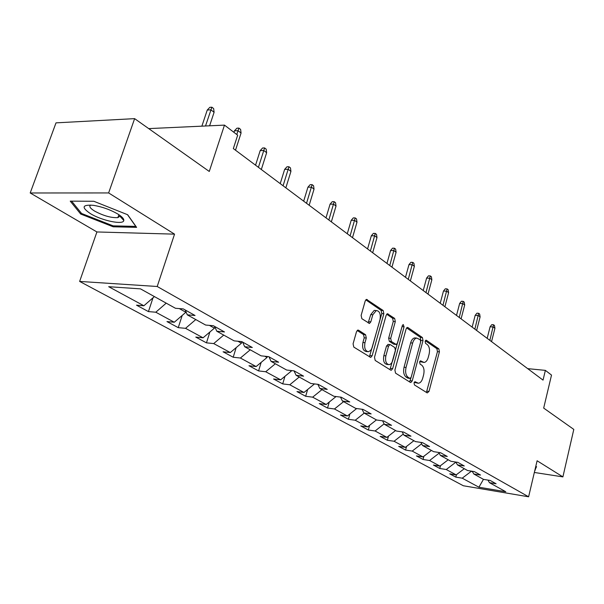 <?xml version="1.0" encoding="UTF-8"?>
<svg xmlns="http://www.w3.org/2000/svg" width="604" height="604" viewBox="0 0 604 604"><rect width="100%" height="100%" fill="white"/><g stroke="black" fill="none" stroke-linecap="round" stroke-linejoin="round"><path stroke-width="0.91" d="M414.019 382.838L414.457 384.952L427.232 392.917L428.999 391.437L439.433 351.838L438.851 348.863L426.386 340.279L425.141 341.252L425.563 343.382L427.202 344.499C429.384 346.5 430.025 349.716 429.112 354.148L428.228 357.462C427.33 360.49 425.956 362.158 424.091 362.46L420.52 360.845L419.606 361.947L420.037 364.069L421.69 365.148C423.902 367.104 424.552 370.312 423.631 374.774L422.74 378.119C421.796 381.283 420.354 382.989 418.413 383.246L414.978 381.705L414.019 382.838M358.58 330.229L357.908 330.071L356.503 331.709L353.076 343.819L353.808 347.104L370.705 357.432L372.139 355.771L383.842 313.733L383.163 310.509L366.515 299.388L365.216 300.966L361.132 315.394L361.849 318.693L369.474 323.45L370.818 321.849L372.811 314.752L376.315 310.524C379.652 311.007 380.882 314.027 379.999 319.599L372.109 347.844L370.705 350.418L368.463 351.739C365.231 351.12 364.069 348.1 364.975 342.687L366.288 338.006L365.579 334.752L358.58 330.229L357.644 330.146M534.351 472.464L562.898 476.888L573.8 429.406L543.683 408.093L551.512 375.076L545.367 370.373L543.034 380.112L233.333 148.576L237.674 135.198L224.477 125.119L148.705 128.607M108.629 192.94L30.2 192.978L96.919 231.959L174.548 234.148L108.629 192.94L134.624 118.641L209.271 171.46L224.477 125.119M174.548 234.148L157.206 286.492L528.606 496.798L463.351 485.759L79.637 281.426L157.206 286.492M562.898 476.888L537.107 460.769L528.606 496.798M394.903 370.048L395.552 373.151L410.373 382.4L410.833 382.528L412.215 380.913L423.011 340.588L422.407 337.538L407.957 327.579L407.36 327.428L406.092 328.984L394.903 370.048M390.735 370.146L375.19 360.445L374.503 357.251L386.145 315.311L387.436 313.748L394.654 318.421L395.303 321.592L390.697 338.346L391.354 341.502L396.247 344.491L397.575 342.898L402.309 325.586L403.2 324.499L404.076 326.794L392.653 368.644L391.249 370.282L390.735 370.146M30.2 192.978L56.006 122.861L134.624 118.641M148.433 311.596L155.794 312.215L174.299 322.242L166.976 321.585L178.248 327.655L185.549 328.327L203.057 337.81L195.787 337.1L206.462 342.846L213.71 343.578L230.298 352.562L223.087 351.8L233.204 357.243L240.392 358.029L256.126 366.553L248.976 365.737L258.587 370.916L265.707 371.747L280.656 379.841L273.574 378.987L282.71 383.902L289.769 384.771L303.986 392.472L296.972 391.581L305.669 396.269L312.653 397.168L326.198 404.506L319.252 403.585L327.542 408.047L334.457 408.976L347.368 415.967L340.497 415.024L348.402 419.282L355.25 420.241L367.572 426.915L360.769 425.941L368.327 430.01L375.099 430.992L386.87 437.364L380.142 436.375L387.368 440.263L394.065 441.26L405.329 447.36L398.678 446.348L405.586 450.071L412.215 451.09L422.996 456.934L416.42 455.907L423.042 459.47L429.595 460.505L439.923 466.099L433.415 465.057L439.772 468.478L446.25 469.527L456.163 474.895L449.723 473.838L455.824 477.122L462.226 478.179L478.919 487.217L505.782 491.747L489.436 482.664L496.095 483.766L490.184 480.459L483.487 479.365L473.778 473.966L480.52 475.054L474.344 471.603L467.571 470.524L457.439 464.891L464.257 465.971L457.817 462.37L450.961 461.297L440.384 455.424L447.285 456.481L440.558 452.721L433.619 451.664L422.558 445.518L429.542 446.56L422.506 442.626L415.484 441.592L403.91 435.159L410.977 436.186L403.608 432.064L396.503 431.052L384.378 424.318L391.535 425.322L383.804 421.003L376.624 420.006L363.91 412.947L371.143 413.921L363.034 409.391L355.771 408.425L342.423 401.018L349.746 401.962L341.222 397.198L333.876 396.269L319.848 388.478L327.247 389.384L318.285 384.378L310.856 383.48L296.096 375.28L303.578 376.156L294.14 370.879L286.628 370.026L271.075 361.388L278.633 362.211L268.674 356.647L261.094 355.839L244.68 346.726L252.306 347.496L241.796 341.622L234.133 340.867L216.791 331.234L224.492 331.951L213.363 325.73L205.639 325.043L187.278 314.843L195.047 315.492L183.261 308.901L175.462 308.282L140.498 288.863L108.69 286.704L143.888 305.767L136.512 305.179L148.433 311.596L153.008 297.795M179.29 308.584L185.873 312.26L186.017 311.815M166.221 303.148L155.794 312.215M185.873 312.26L174.299 322.242M187.278 314.843L185.277 310.033M209.429 325.382L214.412 328.153L214.85 326.749M195.772 319.561L185.549 328.327M214.412 328.153L203.057 337.81M216.791 331.234L214.752 326.507M237.893 341.237L241.426 343.208L241.894 341.683M223.729 335.092L213.71 343.578M241.426 343.208L230.298 352.562M244.68 346.726L242.604 342.075M264.816 356.239L267.043 357.477L267.338 356.503M250.222 349.807L240.392 358.029M267.043 357.477L256.126 366.553M271.075 361.388L268.976 356.813M290.313 370.448L291.37 371.037L291.506 370.577M275.356 363.767L265.707 371.747M291.37 371.037L280.656 379.841M296.096 375.28L294.012 370.864M299.229 377.024L289.769 384.771M314.503 383.925L303.986 392.472M319.848 388.478L317.84 384.325M321.947 389.64L312.653 397.168M336.073 396.549L326.198 404.506M342.423 401.018L340.49 397.107M343.578 401.66L334.457 408.976M356.67 408.546L347.368 415.967M363.91 412.947L362.045 409.263M364.212 413.113L355.25 420.241M376.435 419.901L367.572 426.915M384.378 424.318L382.589 420.829M384.144 423.857L375.099 430.992M395.582 430.539L386.87 437.364M403.91 435.159L402.181 431.86M403.321 434.034L394.065 441.26M413.891 440.709L405.329 447.36M422.558 445.518L420.89 442.392M421.637 443.789L412.215 451.09M431.415 450.441L422.996 456.934M440.384 455.424L438.776 452.449M439.319 453.461L439.063 452.985M438.987 453.279L429.595 460.505M448.206 459.765L439.923 466.099M457.439 464.891L455.892 462.068M456.382 462.966L455.605 462.022M455.491 462.468L446.25 469.527M464.302 468.704L456.163 474.895M473.778 473.966L472.283 471.279M472.721 472.071L471.362 471.128M471.316 471.286L462.226 478.179M483.457 479.349L478.919 487.217M489.436 482.664L487.994 480.097M96.919 231.959L79.637 281.426M545.367 370.373L527.7 368.644M154.398 296.579L143.888 305.767M456.435 474.684L455.824 477.122M440.49 465.669L439.772 468.478M423.88 456.246L423.042 459.47M406.567 446.401L405.586 450.071M388.493 436.096L387.368 440.263M369.625 425.291L368.327 430.01M349.897 413.951L348.402 419.282M329.256 402.038L327.542 408.047M375.401 310.456L374.261 310.373L370.758 314.593L372.811 314.752M307.632 389.505L305.669 396.269M284.967 376.3L282.71 383.902M261.177 362.355L258.587 370.916M236.179 347.617L233.204 357.243M209.89 332.004L206.462 342.846M182.204 315.424L178.248 327.655M534.865 470.259L536.548 466.658L535.786 466.379M70.245 201.14L80.679 214.035L113.197 226.794L136.602 227.361L127.67 214.745L93.809 201.268L70.245 201.14M536.035 466.469L535.129 470.305M118.739 215.13L119.539 215.145M113.514 225.873L113.197 226.794M81.087 212.872L80.679 214.035M414.299 382.196L417.689 383.163M423.268 362.377L419.84 361.373M426.409 392.411L437.455 351.656L436.881 348.682L425.337 340.754M420.761 341.373L420.407 337.364L406.62 327.889M409.58 381.909L410.984 377.794M409.867 378.376L411.158 377.341L420.671 341.879L420.248 339.742L416.715 338.074C414.888 338.429 413.529 340.082 412.645 343.049L406.047 367.459C405.103 372.026 405.775 375.295 408.07 377.251L409.867 378.376L407.866 378.157L410.025 378.451M415.703 337.991L414.714 337.9C412.887 338.255 411.52 339.909 410.637 342.868L412.645 343.049M407.866 378.157L406.062 377.032C403.766 375.076 403.094 371.815 404.038 367.247L410.637 342.868M386.703 314.201L392.615 318.27L394.654 318.421M395.914 344.461L393.642 344.159L389.323 341.32L388.659 338.164L393.279 321.434L392.615 318.27M389.973 369.671L402.136 326.22M385.873 355.862C384.997 361.064 386.069 363.993 389.082 364.657C390.773 364.386 392.011 362.936 392.819 360.294L395.446 350.69L394.789 347.557L390.471 344.733L389.89 344.582L388.538 346.19L385.873 355.862L383.834 355.665C382.966 360.86 384.038 363.789 387.058 364.446L388.296 364.574M388.191 344.431L386.5 346.001L388.538 346.19M383.834 355.665L386.5 346.001M367.511 351.649L366.409 351.543C363.178 350.924 362.015 347.904 362.913 342.498L364.227 337.825L363.517 334.571L357.175 330.479M368.146 322.861L370.758 314.593M369.406 356.836L381.796 313.582L381.116 310.365L365.805 299.841M490.116 326.749L491.799 324.642L493.536 324.771L494.472 325.496L494.925 328.282L493.241 326.99L490.116 326.749L487.171 338.346M493.536 324.771L489.859 340.354M494.925 328.282L491.55 341.622M535.929 466.431L535.521 467.488M90.404 213.612C101.834 220.709 123.639 225.201 123.797 220.445C123.986 218.769 121.985 216.625 117.81 214.02C110.358 209.716 102.265 206.825 93.537 205.337C82.159 204.484 81.117 207.248 90.404 213.612M90.683 205.035C88.796 206.251 90.094 208.267 94.579 211.075C103.443 215.802 111.204 217.984 117.878 217.614L119.894 216.232L119.72 215.273M127.482 214.669L135.787 226.394L113.107 225.858L81.585 213.484L71.634 201.147M475.189 315.318L476.926 313.182L478.685 313.302L479.651 314.05L480.104 316.889L478.36 315.545L475.189 315.318L472.154 327.119M478.685 313.302L474.865 329.142M480.104 316.889L476.624 330.464M459.659 303.419L461.441 301.245L463.223 301.351L464.227 302.136L464.687 305.028L462.86 303.623L459.659 303.419L456.518 315.431M463.223 301.351L459.251 317.47M464.687 305.028L461.086 318.844M443.479 291.022L445.307 288.803L447.103 288.908L448.16 289.716L448.613 292.668L446.718 291.204L443.479 291.022L440.225 303.246M447.103 288.908L442.974 305.307M448.613 292.668L444.884 306.734M426.605 278.089L428.478 275.839L430.297 275.93L431.399 276.775L431.86 279.78L429.874 278.255L426.605 278.089L423.23 290.547M430.297 275.93L426.001 292.615M431.86 279.78L427.994 294.103M408.984 264.597L410.924 262.302L412.759 262.378L413.906 263.261L414.367 266.326L412.298 264.733L408.984 264.597L405.488 277.281M412.759 262.378L408.274 279.365M414.367 266.326L410.358 280.92M390.584 250.494L392.577 248.161L394.435 248.221L395.635 249.15L396.096 252.268L393.936 250.607L390.584 250.494L386.953 263.427M394.435 248.221L389.761 265.518M396.096 252.268L391.936 267.149M371.339 235.749L373.393 233.371L375.273 233.416L376.526 234.39L376.987 237.576L374.729 235.839L371.339 235.749L367.564 248.931M375.273 233.416L370.388 251.037M376.987 237.576L372.668 252.744M351.196 220.309L353.31 217.893L355.205 217.923L356.526 218.935L356.987 222.189L354.616 220.369L351.196 220.309L347.27 233.756M355.205 217.923L350.101 235.877M356.987 222.189L352.494 237.659M330.078 204.137L332.26 201.676L334.186 201.683L335.56 202.748L336.02 206.07L333.536 204.16L330.078 204.137L325.994 217.855M334.186 201.683L328.84 219.977M336.02 206.07L331.347 221.857M307.927 187.165L310.184 184.658L312.125 184.643L313.574 185.76L314.035 189.158L311.422 187.149L307.927 187.165L303.676 201.162M312.125 184.643L306.53 203.299M314.035 189.158L309.157 205.269M284.665 169.339L286.991 166.78L288.954 166.749L290.471 167.92L290.932 171.393L288.191 169.286L284.665 169.339L280.218 183.631M288.954 166.749L283.08 185.775M290.932 171.393L285.851 187.836M260.196 150.592L262.604 147.98L264.59 147.927L266.183 149.158L266.643 152.706L263.759 150.494L260.196 150.592L255.552 165.194M264.59 147.927L258.421 167.331M266.643 152.706L261.328 169.513M234.428 130.849L236.927 128.191L238.927 128.101L240.611 129.407L241.064 133.039L238.029 130.698L234.428 130.849L233.944 132.344M238.927 128.101L236.783 134.518M241.064 133.039L235.507 150.207M207.255 110.034L209.852 107.316L211.868 107.202L213.642 108.577L214.095 112.291L210.887 109.822L207.255 110.034L201.879 126.153M211.868 107.202L205.511 125.987M214.095 112.291L209.611 125.798M414.978 382.619L416.971 382.845M420.346 360.89L420.867 360.943M420.527 361.834L422.521 362.03M425.835 340.233L426.386 340.279M436.881 348.682L438.851 348.863M437.455 351.656L439.433 351.838M427.013 391.203L428.999 391.437M414.812 381.736L415.295 381.796M407.088 327.511L407.957 327.579M420.407 337.364L422.407 337.538M421.018 340.407L423.011 340.588M410.207 380.686L412.215 380.913M404.038 367.247L406.047 367.459M406.062 377.032L408.07 377.251M387.156 313.838L388.1 313.906M393.279 321.434L395.303 321.592M388.659 338.164L390.697 338.346M389.323 341.32L391.354 341.502M393.642 344.159L395.673 344.348M402.06 326.636L404.076 326.794M390.629 368.425L392.653 368.644M363.517 334.571L365.579 334.752M364.227 337.825L366.288 338.006M362.913 342.498L364.975 342.687M368.765 321.683L370.818 321.849M366.235 299.486L367.262 299.554M381.116 310.365L383.163 310.509M381.796 313.582L383.842 313.733M370.093 355.575L372.139 355.771M414.714 337.9L416.715 338.074M387.859 344.401L389.89 344.582M374.261 310.373L376.315 310.524M369.052 323.419L369.474 323.45M119.894 216.232L123.797 220.445M118.882 214.699L117.878 217.614"/></g></svg>
